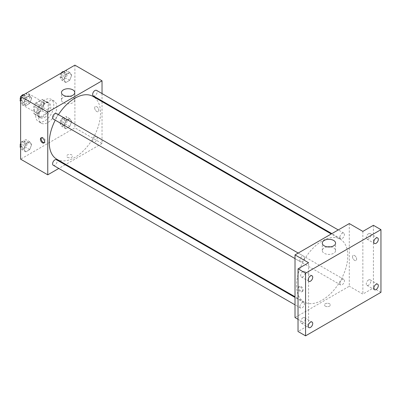 <?xml version="1.0" encoding="UTF-8"?>
<svg xmlns="http://www.w3.org/2000/svg" width="401" height="401" viewBox="0 0 401 401"><rect width="100%" height="100%" fill="white"/><g stroke="black" fill="none" stroke-linecap="round" stroke-linejoin="round"><path stroke-width="0.3" stroke-dasharray="2 1.5" d="M20.621 101.704A6.396 3.694 120 0 0 21.945 104.636A6.396 3.694 120 0 0 28.341 100.942A6.396 3.694 120 0 0 28.341 93.553A6.396 3.694 120 0 0 23.413 95.268A6.396 3.694 120 0 0 20.621 101.704M34.19 109.538A6.396 3.694 120 0 0 35.514 112.465A6.396 3.694 120 0 0 41.91 108.776A6.396 3.694 120 0 0 41.91 101.388A6.396 3.694 120 0 0 36.982 103.102A6.396 3.694 120 0 0 34.19 109.538M35.539 103.102L41.884 99.438A8.256 4.767 120 0 1 42.842 99.779A8.256 4.767 120 0 1 43.614 100.435L43.614 107.764A8.256 4.767 120 0 1 41.884 110.756L35.539 114.42A8.256 4.767 120 0 1 34.586 114.079A8.256 4.767 120 0 1 33.814 113.423L33.814 106.095A8.256 4.767 120 0 1 35.539 103.102L40.06 105.714L46.406 102.049L41.884 99.438M41.884 110.756L46.406 113.363L40.06 117.027L35.539 114.42M33.814 113.423L38.336 116.034L38.336 108.706L33.814 106.095M38.336 116.034A8.256 4.767 120 0 0 39.108 116.691A8.256 4.767 120 0 0 40.06 117.027M46.406 113.363A8.256 4.767 120 0 0 48.135 110.375L43.614 107.764M46.406 102.049A8.256 4.767 120 0 1 47.363 102.39A8.256 4.767 120 0 1 48.135 103.047L48.135 110.375M40.06 105.714A8.256 4.767 120 0 0 38.336 108.706M43.233 116.501A8.526 4.922 -60 0 1 38.972 116.927A8.526 4.922 -60 0 1 38.972 107.077A8.526 4.922 -60 0 1 47.498 102.155A8.526 4.922 -60 0 1 48.807 108.987A8.526 4.922 -60 0 1 43.233 116.501M44.742 117.373A8.526 4.922 120 0 0 50.315 109.859A8.526 4.922 120 0 0 49.007 103.022A8.526 4.922 120 0 0 42.436 105.308A8.526 4.922 120 0 0 38.712 113.889A8.526 4.922 120 0 0 40.476 117.794A8.526 4.922 120 0 0 44.742 117.373M48.135 103.047L43.614 100.435M35.699 115.633A12.792 7.388 120 0 0 38.346 121.488A12.792 7.388 120 0 0 51.138 114.105A12.792 7.388 120 0 0 51.138 99.333A12.792 7.388 120 0 0 41.283 102.756A12.792 7.388 120 0 0 35.699 115.633M38.712 117.373A12.792 7.388 120 0 0 41.363 123.227A12.792 7.388 120 0 0 54.155 115.844A12.792 7.388 120 0 0 54.155 101.072A12.792 7.388 120 0 0 44.295 104.501A12.792 7.388 120 0 0 38.712 117.373M71.699 121.448L69.739 126.495L65.819 128.756L63.864 125.974L65.819 120.922L69.739 118.661L71.699 121.448L69.739 126.495L65.819 128.756L63.864 125.974L65.819 120.922L69.739 118.661L71.699 121.448L67.929 119.272L65.97 124.32L62.05 126.581L60.095 123.794L62.05 118.746L65.97 116.485L67.929 119.272M71.699 75.213L69.739 80.26L65.819 82.521L63.864 79.734L65.819 74.686L69.739 72.426L71.699 75.213L69.739 80.26L65.819 82.521L63.864 79.734L65.819 74.686L69.739 72.426L71.699 75.213L67.929 73.032L65.97 78.08L62.05 80.345L60.095 77.558L62.025 72.576M74.897 65.147L74.897 127.819L20.621 159.157M31.654 144.566L29.694 149.613L25.779 151.879L23.819 149.092L25.779 144.044L29.694 141.784L31.654 144.566L29.694 149.613L25.779 151.879L23.819 149.092L25.779 144.044L29.694 141.784L31.654 144.566L27.885 142.39L25.925 147.438L22.01 149.698L20.621 147.723M31.654 98.33L29.694 103.378L25.779 105.638L23.819 102.851L25.779 97.804L29.694 95.543L31.654 98.33L29.694 103.378L25.779 105.638L23.819 102.851L25.779 97.804L29.694 95.543L31.654 98.33L27.885 96.155L25.925 101.202L22.01 103.463L20.621 101.488M102.034 101.633L102.034 143.488L74.897 127.819M102.034 143.488L65.789 164.415M65.188 164.761L58.792 168.45M67.543 157.307A2.932 1.694 0 0 0 70.741 157.673A2.932 1.694 0 0 0 72.551 156.109A2.932 1.694 0 0 0 69.619 154.415A2.932 1.694 0 0 0 66.686 156.109A2.932 1.694 0 0 0 67.543 157.307M56.772 159.207A36.245 20.927 120 0 0 93.017 138.28A36.245 20.927 120 0 0 93.017 96.425M58.441 114.626A36.245 20.927 120 0 0 55.243 120.165M102.034 93.553L102.034 100.942M93.318 95.909A3.198 1.845 120 0 0 96.516 94.065A3.198 1.845 120 0 0 96.516 90.37M92.656 140.686A3.198 1.845 120 0 0 93.318 142.149A3.198 1.845 120 0 0 96.516 140.3A3.198 1.845 120 0 0 96.516 136.611A3.198 1.845 120 0 0 94.05 137.463A3.198 1.845 120 0 0 92.656 140.686M53.273 165.267A3.198 1.845 120 0 0 56.471 163.423A3.198 1.845 120 0 0 56.471 159.728M56.471 113.488A3.198 1.845 -60 0 1 57.137 114.952A3.198 1.845 -60 0 1 55.739 118.17A3.198 1.845 -60 0 1 53.273 119.027M94.686 107.909A2.932 1.694 -120 0 0 95.964 110.856A2.932 1.694 -120 0 0 98.225 111.643A2.932 1.694 -120 0 0 98.225 108.26A2.932 1.694 -120 0 0 95.293 106.566A2.932 1.694 -120 0 0 94.686 107.909A2.932 1.694 -120 0 0 95.964 110.856A2.932 1.694 -120 0 0 98.22 111.643A2.932 1.694 -120 0 0 98.22 108.26A2.932 1.694 -120 0 0 95.288 106.566A2.932 1.694 -120 0 0 94.681 107.909M41.443 137.769A2.932 1.694 60 0 1 41.774 137.463A2.932 1.694 60 0 1 44.035 138.25A2.932 1.694 60 0 1 45.313 141.197A2.932 1.694 60 0 1 44.706 142.54A2.932 1.694 60 0 1 44.275 142.671M69.719 96.285A6.637 3.835 180 0 1 74.751 100.004A6.637 3.835 180 0 1 70.651 103.543A6.637 3.835 180 0 1 63.418 102.711A6.637 3.835 180 0 1 61.473 100.004A6.637 3.835 180 0 1 66.501 96.285M67.543 157.302A2.932 1.694 0 0 0 70.741 157.668A2.932 1.694 0 0 0 72.551 156.104A2.932 1.694 0 0 0 69.619 154.415A2.932 1.694 0 0 0 66.686 156.104A2.932 1.694 0 0 0 67.543 157.302M296.519 285.367A36.245 20.927 120 0 0 304.028 301.963A36.245 20.927 120 0 0 340.274 281.036A36.245 20.927 120 0 0 340.274 239.181A36.245 20.927 120 0 0 312.344 248.891A36.245 20.927 120 0 0 296.519 285.367M304.389 257.703A3.198 1.845 -60 0 1 302.996 260.926A3.198 1.845 -60 0 1 300.529 261.778A3.198 1.845 -60 0 1 300.529 258.089A3.198 1.845 -60 0 1 303.727 256.239A3.198 1.845 -60 0 1 304.389 257.703M339.913 283.437A3.198 1.845 120 0 0 340.574 284.9A3.198 1.845 120 0 0 343.772 283.051A3.198 1.845 120 0 0 343.772 279.362A3.198 1.845 120 0 0 341.306 280.219A3.198 1.845 120 0 0 339.913 283.437M299.868 306.554A3.198 1.845 120 0 0 300.529 308.018A3.198 1.845 120 0 0 303.727 306.174A3.198 1.845 120 0 0 303.727 302.479A3.198 1.845 120 0 0 301.266 303.336A3.198 1.845 120 0 0 299.868 306.554M339.913 237.197A3.198 1.845 120 0 0 340.574 238.66A3.198 1.845 120 0 0 343.772 236.816A3.198 1.845 120 0 0 343.772 233.121A3.198 1.845 120 0 0 341.306 233.978A3.198 1.845 120 0 0 339.913 237.197M349.291 223.568L349.291 286.239L295.016 317.572M380.95 292.334L373.411 287.978L362.86 294.073L349.291 286.239M298.028 319.316L308.585 325.406L298.028 331.502M325.356 306.148A2.932 1.694 0 0 0 328.549 306.514A2.932 1.694 0 0 0 330.359 304.95A2.932 1.694 0 0 0 327.427 303.261A2.932 1.694 0 0 0 324.494 304.95A2.932 1.694 0 0 0 325.356 306.148A2.932 1.694 0 0 0 328.549 306.514A2.932 1.694 0 0 0 330.359 304.95A2.932 1.694 0 0 0 327.427 303.261A2.932 1.694 0 0 0 324.494 304.95A2.932 1.694 0 0 0 325.356 306.148M362.86 231.402L362.86 294.073M352.494 256.75A2.932 1.694 -120 0 0 353.772 259.703A2.932 1.694 -120 0 0 356.033 260.49A2.932 1.694 -120 0 0 356.033 257.101A2.932 1.694 -120 0 0 353.101 255.412A2.932 1.694 -120 0 0 352.494 256.75A2.932 1.694 -120 0 0 353.772 259.703A2.932 1.694 -120 0 0 356.033 260.49A2.932 1.694 -120 0 0 356.033 257.101A2.932 1.694 -120 0 0 353.101 255.412A2.932 1.694 -120 0 0 352.494 256.75M308.585 325.406L308.585 262.735M302.364 290.479A2.932 1.694 60 0 1 301.758 291.823A2.932 1.694 60 0 1 298.825 290.129A2.932 1.694 60 0 1 298.825 286.745A2.932 1.694 60 0 1 301.086 287.532A2.932 1.694 60 0 1 302.364 290.479M303.121 290.043A2.932 1.694 60 0 1 302.514 291.387A2.932 1.694 60 0 1 299.582 289.692A2.932 1.694 60 0 1 299.582 286.309A2.932 1.694 60 0 1 301.843 287.091A2.932 1.694 60 0 1 303.121 290.043M330.544 246.871A6.637 3.835 180 0 1 335.577 250.59A6.637 3.835 180 0 1 331.477 254.129A6.637 3.835 180 0 1 324.244 253.297A6.637 3.835 180 0 1 322.299 250.59A6.637 3.835 180 0 1 327.326 246.871M368.514 279.978A3.198 1.845 120 0 0 366.424 282.8A3.198 1.845 120 0 0 366.915 285.362A3.198 1.845 120 0 0 370.113 283.517A3.198 1.845 120 0 0 370.113 279.823A3.198 1.845 120 0 0 368.514 279.978M368.514 233.743A3.198 1.845 120 0 0 366.424 236.56A3.198 1.845 120 0 0 366.915 239.121A3.198 1.845 120 0 0 370.113 237.277A3.198 1.845 120 0 0 370.113 233.582A3.198 1.845 120 0 0 368.514 233.743M373.411 225.307L373.411 287.978M302.93 317.843A3.198 1.845 120 0 0 300.84 320.665A3.198 1.845 120 0 0 301.331 323.226A3.198 1.845 120 0 0 304.529 321.376A3.198 1.845 120 0 0 304.529 317.687A3.198 1.845 120 0 0 302.93 317.843M302.93 271.607A3.198 1.845 120 0 0 300.84 274.424A3.198 1.845 120 0 0 301.331 276.986A3.198 1.845 120 0 0 304.529 275.141A3.198 1.845 120 0 0 304.529 271.447A3.198 1.845 120 0 0 302.93 271.607M20.621 99.207L21.985 95.694M25.925 93.368L27.885 96.155M21.704 99.719A3.198 1.845 120 0 0 22.366 101.182A3.198 1.845 120 0 0 25.564 99.338A3.198 1.845 120 0 0 25.564 95.644A3.198 1.845 120 0 0 23.103 96.501A3.198 1.845 120 0 0 21.704 99.719M29.694 103.378L25.925 101.202M25.779 105.638L22.01 103.463M23.819 102.851L20.621 101.007M25.779 97.804L22.055 95.654M29.694 95.543L25.97 93.393M20.391 99.794A3.198 1.845 120 0 0 20.862 100.315A3.198 1.845 120 0 0 24.06 98.466A3.198 1.845 120 0 0 24.06 94.776A3.198 1.845 120 0 0 23.709 94.646M21.143 96.18A3.198 1.845 120 0 0 20.621 97.087M65.97 70.25L67.929 73.032M61.749 76.601A3.198 1.845 120 0 0 62.411 78.065A3.198 1.845 120 0 0 65.609 76.22A3.198 1.845 120 0 0 65.609 72.526A3.198 1.845 120 0 0 63.142 73.383A3.198 1.845 120 0 0 61.749 76.601M69.739 80.26L65.97 78.08M65.819 82.521L62.05 80.345M63.864 79.734L60.095 77.558M65.819 74.686L62.095 72.536M69.739 72.426L66.015 70.275M61.188 73.062A3.198 1.845 120 0 0 60.24 75.729A3.198 1.845 120 0 0 60.902 77.198A3.198 1.845 120 0 0 64.1 75.348A3.198 1.845 120 0 0 64.1 71.654A3.198 1.845 120 0 0 63.754 71.528M20.621 145.448L22.01 141.869L25.925 139.603L27.885 142.39M21.704 145.959A3.198 1.845 120 0 0 22.366 147.423A3.198 1.845 120 0 0 25.564 145.578A3.198 1.845 120 0 0 25.564 141.884A3.198 1.845 120 0 0 23.103 142.741A3.198 1.845 120 0 0 21.704 145.959M29.694 149.613L25.925 147.438M25.779 151.879L22.01 149.698M23.819 149.092L20.621 147.242M25.779 144.044L22.01 141.869M29.694 141.784L25.925 139.603M20.391 146.034A3.198 1.845 120 0 0 20.862 146.55A3.198 1.845 120 0 0 24.06 144.706A3.198 1.845 120 0 0 24.06 141.012A3.198 1.845 120 0 0 20.621 143.327M61.749 122.841A3.198 1.845 120 0 0 62.411 124.305A3.198 1.845 120 0 0 65.609 122.455A3.198 1.845 120 0 0 65.609 118.766A3.198 1.845 120 0 0 63.142 119.623A3.198 1.845 120 0 0 61.749 122.841M69.739 126.495L65.97 124.32M65.819 128.756L62.05 126.581M63.864 125.974L60.095 123.794M65.819 120.922L62.05 118.746M69.739 118.661L65.97 116.485M60.24 121.969A3.198 1.845 120 0 0 60.902 123.433A3.198 1.845 120 0 0 64.1 121.588A3.198 1.845 120 0 0 64.1 117.894A3.198 1.845 120 0 0 61.639 118.751A3.198 1.845 120 0 0 60.24 121.969M21.945 104.636L35.514 112.465M28.341 93.553L41.91 101.388M49.007 103.022L47.498 102.155M40.476 117.794L38.972 116.927M47.363 102.39L42.842 99.779M39.108 116.691L34.586 114.079M54.155 101.072L51.138 99.333M41.363 123.227L38.346 121.488M41.774 137.463L41.017 137.899M44.706 142.54L43.945 142.977M74.751 100.004L74.751 92.566M61.473 100.004L61.473 92.566M340.274 239.181L331.261 233.973M304.028 301.963L295.016 296.755M295.016 258.595L300.529 261.778M298.214 253.056L303.727 256.239M343.772 279.362L96.516 136.611M340.574 284.9L93.318 142.149M303.727 302.479L295.016 297.447M300.529 308.018L295.016 304.835M343.772 233.121L338.254 229.938M340.574 238.66L331.858 233.628M299.582 286.309L298.825 286.745M302.514 291.387L301.758 291.823M335.577 250.59L335.577 243.151M322.299 250.59L322.299 243.151M366.915 285.362L374.449 289.712M370.113 279.823L377.647 284.174M301.331 323.226L308.87 327.577M304.529 317.687L312.068 322.038M301.331 276.986L308.87 281.337M304.529 271.447L312.068 275.798M366.915 239.121L374.449 243.477M370.113 233.582L377.647 237.933M25.564 95.644L24.06 94.776M22.366 101.182L20.862 100.315M65.609 72.526L64.1 71.654M62.411 78.065L60.902 77.198M25.564 141.884L24.06 141.012M22.366 147.423L20.862 146.55M65.609 118.766L64.1 117.894M62.411 124.305L60.902 123.433"/><path stroke-width="0.6" d="M58.792 168.45L47.759 174.821L20.621 159.157L20.621 96.481L74.897 65.147L102.034 80.817L102.034 93.553M65.789 164.415L65.188 164.761M55.243 120.165A36.245 20.927 120 0 0 49.268 142.616A36.245 20.927 120 0 0 56.772 159.207L295.016 296.755M331.261 233.973L93.017 96.425A36.245 20.927 120 0 0 58.441 114.626M102.034 100.942L102.034 101.633M47.759 174.821L47.759 112.15L102.034 80.817M338.254 229.938L96.516 90.37A3.198 1.845 120 0 0 94.05 91.227A3.198 1.845 120 0 0 92.656 94.446A3.198 1.845 120 0 0 93.318 95.909L331.858 233.628M295.016 297.447L56.471 159.728A3.198 1.845 120 0 0 54.01 160.585A3.198 1.845 120 0 0 52.611 163.803A3.198 1.845 120 0 0 53.273 165.267L295.016 304.835M295.016 258.595L53.273 119.027A3.198 1.845 -60 0 1 53.273 115.338A3.198 1.845 -60 0 1 56.471 113.488L298.214 253.056M47.759 112.15L20.621 96.481M63.418 95.278A6.637 3.835 180 0 1 61.473 92.566A6.637 3.835 180 0 1 68.11 88.731A6.637 3.835 180 0 1 74.751 92.566A6.637 3.835 180 0 1 70.651 96.105A6.637 3.835 180 0 1 63.418 95.278M44.556 141.638A2.932 1.694 60 0 1 43.945 142.977A2.932 1.694 60 0 1 41.017 141.287A2.932 1.694 60 0 1 41.017 137.899A2.932 1.694 60 0 1 43.273 138.686A2.932 1.694 60 0 1 44.556 141.638M44.275 142.671A2.932 1.694 60 0 1 41.774 140.846A2.932 1.694 60 0 1 41.443 137.769M66.501 96.285A6.637 3.835 180 0 1 69.719 96.285M298.028 319.316L295.016 317.572L295.016 254.901L349.291 223.568L362.86 231.402L373.411 225.307L380.95 229.658L380.95 292.334L305.567 335.853L298.028 331.502L298.028 268.83L308.585 262.735L295.016 254.901M305.567 335.853L305.567 273.181L298.028 268.83M305.567 273.181L380.95 229.658M324.244 245.863A6.637 3.835 180 0 1 322.299 243.151A6.637 3.835 180 0 1 328.935 239.317A6.637 3.835 180 0 1 335.577 243.151A6.637 3.835 180 0 1 331.477 246.69A6.637 3.835 180 0 1 324.244 245.863M327.326 246.871A6.637 3.835 180 0 1 330.544 246.871M376.048 243.317A3.198 1.845 -60 0 1 374.449 243.477A3.198 1.845 -60 0 1 373.963 240.911A3.198 1.845 -60 0 1 376.048 238.094A3.198 1.845 -60 0 1 377.647 237.933A3.198 1.845 -60 0 1 378.138 240.5A3.198 1.845 -60 0 1 376.048 243.317M310.469 281.181A3.198 1.845 -60 0 1 308.87 281.337A3.198 1.845 -60 0 1 308.379 278.775A3.198 1.845 -60 0 1 310.469 275.958A3.198 1.845 -60 0 1 312.068 275.798A3.198 1.845 -60 0 1 312.554 278.364A3.198 1.845 -60 0 1 310.469 281.181M310.469 327.416A3.198 1.845 -60 0 1 308.87 327.577A3.198 1.845 -60 0 1 308.379 325.016A3.198 1.845 -60 0 1 310.469 322.198A3.198 1.845 -60 0 1 312.068 322.038A3.198 1.845 -60 0 1 312.554 324.599A3.198 1.845 -60 0 1 310.469 327.416M376.048 289.557A3.198 1.845 -60 0 1 374.449 289.712A3.198 1.845 -60 0 1 373.963 287.151A3.198 1.845 -60 0 1 376.048 284.334A3.198 1.845 -60 0 1 377.647 284.174A3.198 1.845 -60 0 1 378.138 286.735A3.198 1.845 -60 0 1 376.048 289.557M20.621 101.488L20.05 100.676L20.621 99.207M21.985 95.694L25.97 93.393M20.621 101.007L20.05 100.676M20.621 97.087A3.198 1.845 120 0 0 20.195 98.852A3.198 1.845 120 0 0 20.391 99.794M23.709 94.646A3.198 1.845 120 0 0 21.143 96.18M62.025 72.576L66.015 70.275M63.754 71.528A3.198 1.845 120 0 0 61.188 73.062M20.621 147.723L20.05 146.916L20.621 145.448M20.621 147.242L20.05 146.916M20.621 143.327A3.198 1.845 120 0 0 20.195 145.087A3.198 1.845 120 0 0 20.391 146.034"/></g></svg>
